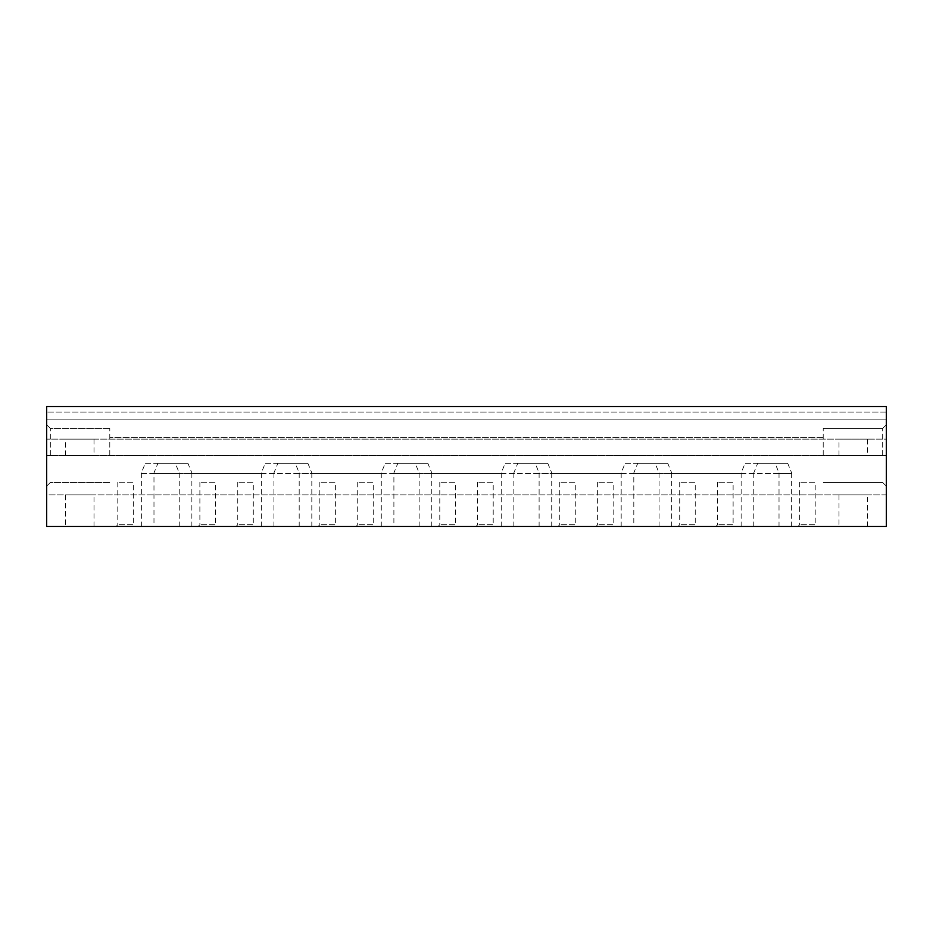 <?xml version="1.0" encoding="UTF-8"?>
<svg xmlns="http://www.w3.org/2000/svg" width="933" height="933" viewBox="0 0 933 933"><rect width="100%" height="100%" fill="white"/><g stroke="black" fill="none" stroke-linecap="round" stroke-linejoin="round"><path stroke-width="0.7" stroke-dasharray="4.67 3.5" d="M734.831 526.48L715.879 526.48L734.831 526.48L733.116 524.766L717.594 524.766L733.116 524.766L733.116 482.279L717.594 482.279L733.116 482.279M816.9 526.48L797.96 526.48L816.9 526.48L815.197 524.766L799.663 524.766L815.197 524.766L815.197 482.279L799.663 482.279L815.197 482.279M614.87 526.48L595.93 526.48L614.87 526.48L613.156 524.766L597.633 524.766L613.156 524.766L613.156 482.279L597.633 482.279L613.156 482.279M696.939 526.48L677.999 526.48L696.939 526.48L695.237 524.766L679.714 524.766L695.237 524.766L695.237 482.279L679.714 482.279L695.237 482.279M494.91 526.48L475.97 526.48L494.91 526.48L493.207 524.766L477.673 524.766L493.207 524.766L493.207 482.279L477.673 482.279L493.207 482.279M576.991 526.48L558.051 526.48L576.991 526.48L575.276 524.766L559.753 524.766L575.276 524.766L575.276 482.279L559.753 482.279L575.276 482.279M457.03 526.48L438.09 526.48L457.03 526.48L455.327 524.766L439.793 524.766L455.327 524.766L455.327 482.279L439.793 482.279L455.327 482.279M374.949 526.48L356.009 526.48L374.949 526.48L373.247 524.766L357.724 524.766L373.247 524.766L373.247 482.279L357.724 482.279L373.247 482.279M255.001 526.48L236.061 526.48L255.001 526.48L253.286 524.766L237.763 524.766L253.286 524.766L253.286 482.279L237.763 482.279L253.286 482.279M337.07 526.48L318.13 526.48L337.07 526.48L335.367 524.766L319.844 524.766L335.367 524.766L335.367 482.279L319.844 482.279L335.367 482.279M135.04 526.48L116.1 526.48L135.04 526.48L133.337 524.766L117.803 524.766L133.337 524.766L133.337 482.279L117.803 482.279L133.337 482.279M217.121 526.48L198.169 526.48L217.121 526.48L215.406 524.766L199.884 524.766L215.406 524.766L215.406 482.279L199.884 482.279L215.406 482.279M853.205 526.48L839 526.48L853.205 526.48M79.795 526.48L65.59 526.48L79.795 526.48M760.08 526.48L741.14 526.48L760.08 526.48M772.711 526.48L791.65 526.48L772.711 526.48M640.12 526.48L621.18 526.48L640.12 526.48M652.75 526.48L633.81 526.48L652.75 526.48M532.79 526.48L551.73 526.48L532.79 526.48M520.171 526.48L501.219 526.48L520.171 526.48M412.829 526.48L431.781 526.48L412.829 526.48M400.21 526.48L381.27 526.48L400.21 526.48M292.88 526.48L273.94 526.48L292.88 526.48M280.25 526.48L261.31 526.48L280.25 526.48M172.92 526.48L153.98 526.48L172.92 526.48M160.289 526.48L179.229 526.48L160.289 526.48M886.35 526.48L46.65 526.48L46.65 406.52L46.65 439.14L46.65 406.52L886.35 406.52L46.65 406.52L886.35 406.52L886.35 419.15L46.65 419.15L886.35 419.15L886.35 412.118L886.35 439.14L46.65 439.14L886.35 439.14L886.35 406.52L886.35 526.48M867.41 439.14L839 439.14L867.41 439.14L867.41 455.456L839 455.456L867.41 455.456M94 439.14L65.59 439.14L94 439.14L94 455.456L65.59 455.456L94 455.456M839 494.91L867.41 494.91L839 494.91L839 526.48M65.59 494.91L94 494.91L65.59 494.91L65.59 526.48M886.35 494.91L46.65 494.91L46.65 455.456L46.65 494.91L886.35 494.91L886.35 455.456L46.65 455.456L46.65 486.163L46.65 424.737L46.65 486.163L46.65 424.737L46.65 455.456L886.35 455.456L886.35 494.91M886.35 455.456L886.35 424.737L886.35 455.456M882.676 455.456L882.676 428.41L882.676 455.456M823.209 455.456L823.209 428.41L823.209 455.456M109.791 455.456L109.791 428.41L109.791 455.456M175.322 463.339L145.268 463.339L141.35 472.903L141.956 473.532L178.635 473.532L179.229 472.903L175.322 463.339L145.268 463.339M295.271 463.339L265.229 463.339L261.31 472.903L261.916 473.532L298.583 473.532L299.19 472.903L295.271 463.339L265.229 463.339M415.232 463.339L385.189 463.339L381.27 472.903L381.877 473.532L418.544 473.532L419.15 472.903L415.232 463.339L385.189 463.339M535.192 463.339L505.138 463.339L501.231 472.903L501.826 473.532L538.504 473.532L539.099 472.903L535.192 463.339L505.138 463.339M655.141 463.339L625.098 463.339L621.18 472.903L621.786 473.532L658.453 473.532L659.06 472.903L655.141 463.339L625.098 463.339M775.101 463.339L745.059 463.339L741.14 472.903L741.747 473.532L778.414 473.532L779.02 472.903L775.101 463.339L745.059 463.339M50.324 455.456L50.324 428.41L50.324 455.456M274.547 473.532L273.94 472.903L277.859 463.339L307.902 463.339L311.82 472.903L311.214 473.532L191.253 473.532L191.86 472.903L187.941 463.339L157.899 463.339L153.98 472.903L153.98 526.48M191.253 473.532L154.586 473.532L153.98 472.903M514.456 473.532L513.85 472.903L517.768 463.339L547.811 463.339L551.73 472.903L551.123 473.532L431.174 473.532L431.769 472.903L427.862 463.339L397.808 463.339L393.901 472.903L393.889 526.48M431.174 473.532L394.496 473.532L393.901 472.903M754.365 473.532L753.771 472.903L757.678 463.339L787.732 463.339L791.65 472.903L791.044 473.532L671.084 473.532L671.69 472.903L667.771 463.339L637.729 463.339L633.81 472.903L633.81 526.48M671.084 473.532L634.417 473.532L633.81 472.903M187.941 463.339L157.899 463.339M307.902 463.339L277.859 463.339M427.862 463.339L397.808 463.339M547.811 463.339L517.768 463.339M667.771 463.339L637.729 463.339M787.732 463.339L757.678 463.339M886.35 412.118L46.65 412.118L886.35 412.118M882.676 482.489L886.35 486.163L882.676 482.489L823.209 482.489L882.676 482.489M882.676 428.41L886.35 424.737L882.676 428.41L823.209 428.41L882.676 428.41M823.209 437.367L109.791 437.367L823.209 437.367M791.044 473.532L778.414 473.532M741.747 473.532L658.453 473.532M621.786 473.532L538.504 473.532M501.826 473.532L418.544 473.532M381.877 473.532L298.583 473.532M261.916 473.532L178.635 473.532M141.956 473.532L154.586 473.532M109.791 428.41L50.324 428.41L46.65 424.737L50.324 428.41L109.791 428.41M109.791 482.489L50.324 482.489L46.65 486.163L50.324 482.489L109.791 482.489M634.417 473.532L551.123 473.532M394.496 473.532L311.214 473.532M141.35 472.903L141.35 526.48M179.229 472.903L179.229 526.48M191.86 472.903L191.86 526.48M261.31 472.903L261.31 526.48M299.19 472.903L299.19 526.48M273.94 472.903L273.94 526.48M311.82 472.903L311.82 526.48M381.27 472.903L381.27 526.48M419.15 472.903L419.15 526.48M431.781 472.903L431.781 526.48M501.219 472.903L501.219 526.48M539.111 472.903L539.111 526.48M513.85 472.903L513.85 526.48M551.73 472.903L551.73 526.48M671.69 472.903L671.69 526.48M621.18 472.903L621.18 526.48M659.06 472.903L659.06 526.48M753.771 472.903L753.771 526.48M791.65 472.903L791.65 526.48M741.14 472.903L741.14 526.48M779.02 472.903L779.02 526.48M65.59 455.456L65.59 439.14M94 526.48L94 494.91M839 455.456L839 439.14M867.41 526.48L867.41 494.91M199.884 482.279L199.884 524.766L198.169 526.48M117.803 482.279L117.803 524.766L116.1 526.48M319.844 482.279L319.844 524.766L318.13 526.48M237.763 482.279L237.763 524.766L236.061 526.48M357.724 482.279L357.724 524.766L356.009 526.48M439.793 482.279L439.793 524.766L438.09 526.48M559.753 482.279L559.753 524.766L558.051 526.48M477.673 482.279L477.673 524.766L475.97 526.48M679.714 482.279L679.714 524.766L677.999 526.48M597.633 482.279L597.633 524.766L595.93 526.48M799.663 482.279L799.663 524.766L797.96 526.48M717.594 482.279L717.594 524.766L715.879 526.48"/><path stroke-width="1.4" d="M886.35 526.48L46.65 526.48L46.65 406.52L886.35 406.52L886.35 526.48"/></g></svg>
